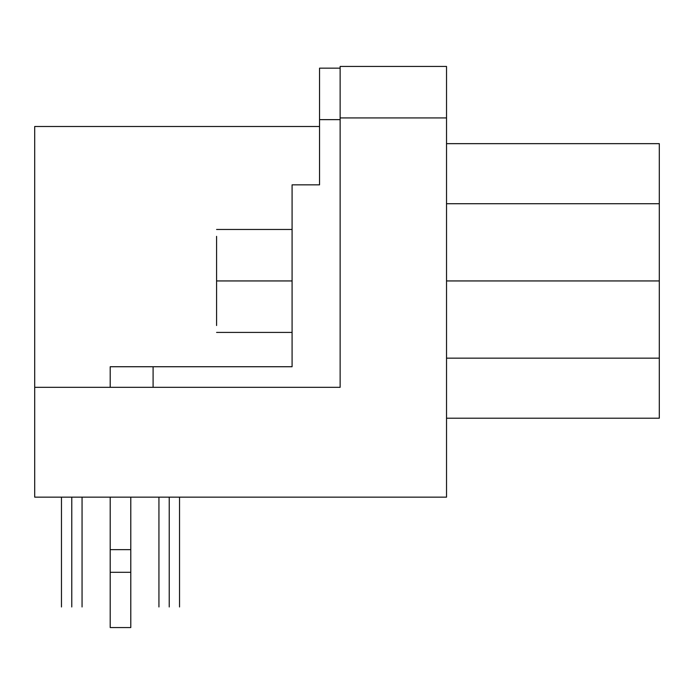 <?xml version="1.0" encoding="UTF-8"?>
<svg xmlns="http://www.w3.org/2000/svg" width="694" height="694" viewBox="0 0 694 694"><rect width="100%" height="100%" fill="white"/><g stroke="black" fill="none" stroke-linecap="round" stroke-linejoin="round"><path stroke-width="1.04" d="M659.3 203.724L659.3 358.156L446.528 358.156L659.3 358.156L659.3 280.94L446.528 280.94L659.3 280.94L659.3 203.724L446.528 203.724L659.3 203.724L659.3 143.658L446.528 143.658L659.3 143.658L659.3 203.724M446.528 418.213L659.3 418.213L659.3 358.156L659.3 418.213L446.528 418.213M71.768 606.964C85.041 606.964 85.041 606.964 71.768 606.964C58.487 606.964 58.487 606.964 71.768 606.964C85.041 606.964 85.041 606.964 71.768 606.964C58.487 606.964 58.487 606.964 71.768 606.964L71.768 497.147L71.768 606.964M169.232 606.964C182.505 606.964 182.505 606.964 169.232 606.964C155.95 606.964 155.95 606.964 169.232 606.964C182.505 606.964 182.505 606.964 169.232 606.964C155.95 606.964 155.95 606.964 169.232 606.964L169.232 497.147L169.232 606.964M216.589 280.94L216.589 236.359L216.589 280.94L292.087 280.94L216.589 280.94L216.589 325.521L216.589 280.94M153.096 387.321L153.096 366.736L110.199 366.736L110.199 387.321L110.199 366.736L292.087 366.736L292.087 184.847L319.544 184.847L292.087 184.847L292.087 366.736L153.096 366.736L153.096 387.321L340.138 387.321L340.138 66.442L446.528 66.442L340.138 66.442L340.138 117.919L446.528 117.919L446.528 66.442L446.528 117.919L340.138 117.919L340.138 387.321L34.7 387.321L34.7 126.499L319.544 126.499L34.7 126.499L34.7 387.321L340.138 387.321L340.138 119.637L319.544 119.637L319.544 184.847L319.544 68.159L340.138 68.159L319.544 68.159L319.544 119.637L340.138 119.637M130.793 627.558L110.199 627.558L130.793 627.558L130.793 572.298L110.199 572.298L110.199 627.558L110.199 572.298L130.793 572.298L130.793 549.648L110.199 549.648L110.199 572.298L110.199 549.648L130.793 549.648L130.793 497.147L130.793 627.558M110.199 497.147L110.199 549.648L110.199 497.147M34.7 497.147L34.7 387.321L34.7 497.147L446.528 497.147L34.7 497.147M446.528 497.147L446.528 117.919L446.528 497.147M82.057 606.964L82.057 497.147M61.471 497.147L61.471 606.964M179.529 606.964L179.529 497.147M158.935 497.147L158.935 606.964M216.589 229.462L292.087 229.462M292.087 332.417L216.589 332.417"/></g></svg>
